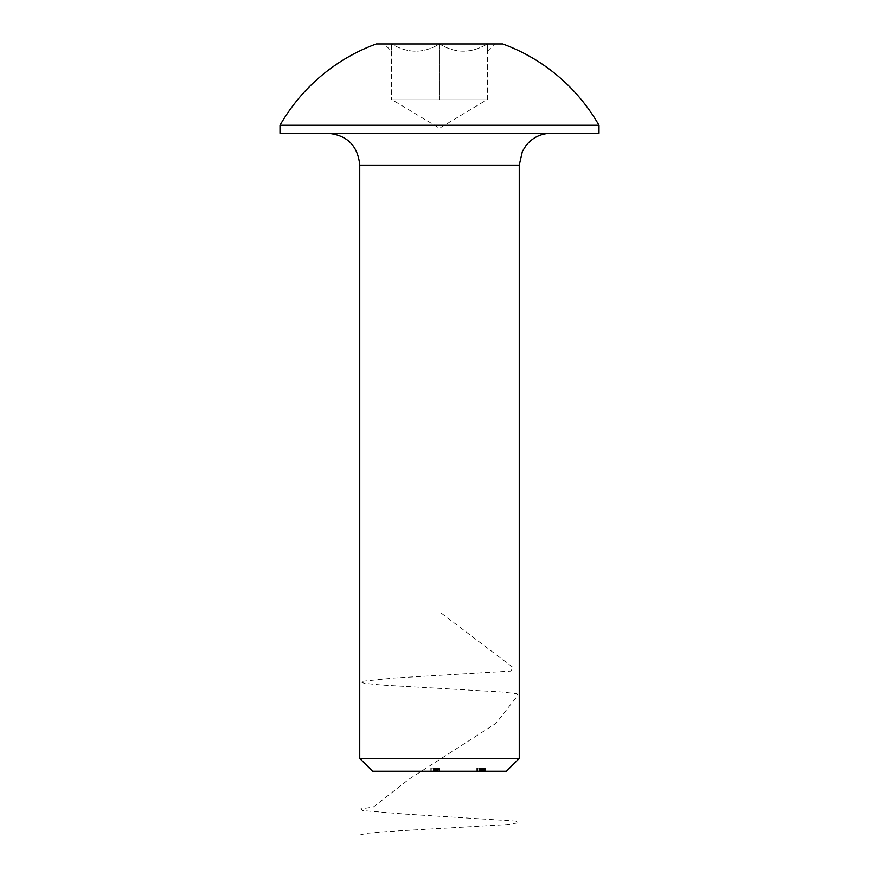 <?xml version="1.0" encoding="UTF-8"?>
<svg xmlns="http://www.w3.org/2000/svg" width="879" height="879" viewBox="0 0 879 879"><rect width="100%" height="100%" fill="white"/><g stroke="black" fill="none" stroke-linecap="round" stroke-linejoin="round"><path stroke-width="0.66" stroke-dasharray="4.39 3.3" d="M484.758 768.059L477.022 768.059L485.68 768.059L477.671 768.059L477.671 771.257L479.626 771.257L476.814 771.257L485.68 771.257L476.814 771.257L485.68 771.257L477.671 771.257L484.812 771.257L477.671 771.257L477.671 768.059L478.989 768.059L479 771.257L482.648 771.257L478.989 771.257L482.648 771.257L478.989 771.257L478.978 768.059L480.769 768.059L480.769 771.257L480.769 768.059L483.01 768.059L483.01 771.257L483.021 768.059L484.758 768.059L484.758 771.257M437.555 768.059L430.842 768.059L439.5 768.059L439.5 771.257L430.842 771.257L439.61 771.257L430.842 771.257L439.61 771.257L433.226 771.257L439.5 771.257L433.226 771.257L439.5 771.257L433.984 771.257L439.5 771.257L439.5 768.059L431.062 768.059L431.062 771.257L431.062 768.059L431.93 768.059L431.93 771.257L431.93 768.059L434.523 768.059L434.523 771.257L434.523 768.059L435.391 768.059L435.391 771.257L435.391 768.059L439.5 768.059L439.5 771.257L439.5 768.059L430.842 768.059L430.842 771.257L430.842 768.059L439.5 768.059L439.5 771.257L439.5 768.059L439.5 771.257L439.5 768.059L438.434 768.059L438.434 771.257L438.434 768.059L439.61 768.059L439.61 771.257L439.61 768.059L436.434 768.059L436.434 771.257L433.984 771.257L438.852 771.257L433.984 771.257L438.852 771.257L436.434 771.257L436.402 768.059L434.369 768.059L434.369 771.257L434.402 768.059L433.226 768.059L433.226 771.257L433.226 768.059L434.435 768.059L434.435 771.257L434.446 768.059L436.577 768.059L436.577 771.257L436.577 768.059L438.852 768.059L438.852 771.257L438.852 768.059L437.555 768.059L437.555 771.257M506.425 771.257L372.575 771.257M480.736 768.059L485.68 768.059L479 768.059L483.516 768.059L483.516 771.257L485.461 771.257L483.516 771.257L483.516 768.059L476.814 768.059L476.814 771.257L476.814 768.059L479 768.059L476.814 768.059L479 768.059L478.989 771.257L479 768.059L476.814 768.059L476.814 771.257L476.814 768.059L482.648 768.059L482.648 771.257L482.648 768.059L483.516 768.059L483.516 771.257L483.516 768.059L485.461 768.059L485.461 771.257L485.461 768.059L483.516 768.059L483.516 771.257L483.516 768.059L476.814 768.059L476.814 771.257L476.814 768.059L479.319 768.059L479.319 771.257L479.319 768.059L484.604 768.059L484.604 771.257L484.604 768.059L485.461 768.059L485.461 771.257L485.461 768.059L481.978 768.059L481.978 771.257L481.978 768.059L479.385 768.059L479.385 771.257L479.385 768.059L477.671 768.059L480.736 768.059L480.736 771.257M391.649 43.95L391.649 99.777L391.649 43.95C407.735 53.586 423.689 53.586 439.5 43.95C455.311 53.586 471.265 53.586 487.351 43.95C471.265 53.586 455.311 53.586 439.5 43.95L439.5 99.777L487.351 99.777L391.649 99.777L439.5 99.777L439.5 43.95C423.689 53.586 407.735 53.586 391.649 43.95L487.351 43.95C487.351 53.586 487.351 53.586 487.351 43.95C487.351 53.586 487.351 53.586 487.351 43.95L391.649 43.95C391.649 53.586 391.649 53.586 391.649 43.95C391.649 53.586 391.649 53.586 391.649 43.95L384.244 43.95L391.649 51.356M502.722 43.95L376.278 43.95M598.995 125.29L280.005 125.29M598.995 133.267L280.005 133.267M327.856 133.267L551.144 133.267L327.856 133.267M519.247 758.434L359.753 758.434M392.133 99.777L486.867 99.777L392.133 99.777L439.5 128.235L486.867 99.777M487.351 99.777L487.351 43.95L487.351 99.777M437.907 768.059L437.907 771.257M434.556 768.059L435.819 768.059L433.984 768.059L434.556 768.059L434.556 771.257M435.819 768.059L435.819 771.257L435.819 768.059M433.534 768.059L436.16 768.059L433.984 768.059L433.984 771.257L433.984 768.059L438.852 768.059L433.984 768.059L433.984 771.257L433.984 768.059L439.5 768.059L433.336 768.059L433.336 771.257L433.336 768.059L434.402 768.059L433.534 768.059L433.534 771.257M430.842 768.059L430.842 771.257L430.842 768.059M439.61 768.059L433.226 768.059L434.709 768.059L433.226 768.059L434.479 768.059L434.523 771.257L434.479 768.059L433.336 768.059L433.336 771.257L433.336 768.059L439.5 768.059L439.5 771.257L439.5 768.059L436.16 768.059L439.5 768.059L439.5 771.257L439.5 768.059L433.984 768.059L439.5 768.059L439.5 771.257L439.5 768.059L438.434 768.059L439.61 768.059L439.61 771.257M436.434 768.059L436.434 771.257L436.413 768.059L436.402 771.257L436.434 768.059L438.852 768.059L433.984 768.059L436.413 768.059L436.413 771.257M433.226 768.059L439.5 768.059L433.226 768.059L433.226 771.257L433.226 768.059L433.226 771.257L433.226 768.059L439.5 768.059L439.5 771.257L439.5 768.059L433.336 768.059L433.336 771.257L433.336 768.059L434.446 768.059L433.226 768.059L433.226 771.257M434.709 768.059L434.709 771.257M433.984 768.059L439.5 768.059L433.984 768.059L433.984 771.257M438.852 768.059L438.852 771.257M439.5 768.059L439.5 771.257L439.5 768.059M435.193 768.059L435.193 771.257L435.193 768.059M435.61 768.059L435.61 771.257L435.61 768.059M433.336 768.059L433.336 771.257L433.336 768.059M434.446 768.059L434.446 771.257M477.022 768.059L477.022 771.257L477.022 768.059L477.022 771.257L477.022 768.059L477.89 768.059L477.89 771.257L477.89 768.059L477.89 771.257L477.89 768.059L480.11 768.059L480.11 771.257L479.945 768.059L479.945 771.257L479.945 768.059L482.703 768.059L482.703 771.257L482.681 768.059L482.703 771.257L482.681 768.059L485.68 768.059L485.68 771.257L485.68 768.059L485.68 771.257L485.68 768.059L483.307 768.059L483.307 771.257L483.307 768.059L483.307 771.257L483.307 768.059L484.812 768.059L484.812 771.257L481.242 771.257L484.812 771.257L484.812 768.059L484.812 771.257L484.812 768.059L480.813 768.059L480.813 771.257L481.242 768.059L481.242 771.257L481.242 768.059L481.242 771.257L481.242 768.059L477.022 768.059M483.076 768.059L483.076 771.257M478.967 768.059L478.967 771.257M480.384 768.059L480.384 771.257L480.384 768.059M483.098 768.059L483.098 771.257M481.461 768.059L481.461 771.257M482.956 768.059L482.956 771.257M483.197 768.059L483.197 771.257L483.197 768.059M484.362 768.059L484.362 771.257M483.032 768.059L483.032 771.257M479 768.059L479 771.257L478.989 768.059L477.671 768.059L477.671 771.257L477.671 768.059L479.626 768.059L479.626 771.257L479.626 768.059L476.814 768.059L476.814 771.257L476.814 768.059L482.648 768.059L478.989 768.059L482.648 768.059L482.648 771.257L482.648 768.059L482.648 771.257L482.648 768.059L481.791 768.059L481.791 771.257L481.791 768.059L482.648 768.059L482.648 771.257L482.648 768.059L478.989 768.059L478.989 771.257M483.516 768.059L483.516 771.257L483.516 768.059L485.461 768.059L485.461 771.257L485.461 768.059L483.516 768.059M482.648 768.059L482.648 771.257L482.648 768.059L482.648 771.257L482.648 768.059L481.791 768.059L481.791 771.257L481.791 768.059L482.648 768.059M485.68 768.059L485.68 771.257L485.68 768.059L481.252 768.059L481.252 771.257L481.252 768.059L476.814 768.059L485.68 768.059L477.671 768.059L484.812 768.059L481.242 768.059L481.242 771.257L481.252 768.059L476.814 768.059L476.814 771.257L476.814 768.059L484.604 768.059L484.604 771.257L484.604 768.059L485.461 768.059L485.461 771.257L485.461 768.059L477.671 768.059L477.671 771.257L477.671 768.059L479.626 768.059L479.626 771.257L479.626 768.059L476.814 768.059L481.252 768.059L481.252 771.257L481.242 768.059L485.68 768.059M483.373 768.059L483.373 771.257L483.373 768.059L477.671 768.059L484.812 768.059L484.812 771.257L484.812 768.059L483.373 768.059M359.753 835.05L367.092 833.303L387.408 831.556L506.875 824.579L518.412 822.843L515.819 821.096L405.406 814.119L362.642 810.625L360.873 808.878L373.19 807.142L408.977 779.223L495.888 723.406L517.72 695.487L516.984 693.751L502.37 692.004L381.739 685.027L364.192 683.28L360.137 681.533L393.583 678.05L510.732 671.073L513.182 667.579L439.5 611.751M359.753 165.164L519.247 165.164M436.16 768.059L436.16 771.257L436.16 768.059M437.105 768.059L437.105 771.257M436.369 768.059L436.347 771.257M436.907 768.059L436.907 771.257M436.599 768.059L436.599 771.257L436.599 768.059M437.27 768.059L437.27 771.257L437.27 768.059M482.351 768.059L482.351 771.257L482.351 768.059M481.242 768.059L481.242 771.257L481.242 768.059M487.351 51.356L494.756 43.95"/><path stroke-width="1.32" d="M359.753 758.434L372.575 771.257L506.425 771.257L519.247 758.434L519.247 165.164L359.753 165.164L359.753 758.434L519.247 758.434M384.244 43.95L391.649 43.95M280.005 125.29A183.689 183.689 0 0 1 376.278 43.95L502.722 43.95A183.689 183.689 0 0 1 598.995 125.29L280.005 125.29L280.005 133.267L598.995 133.267L598.995 125.29M327.856 133.267C347.227 135.157 357.863 145.793 359.753 165.164M519.247 165.164L522.39 151.364L526.092 145.42C532.586 137.542 540.937 133.487 551.144 133.267"/></g></svg>
